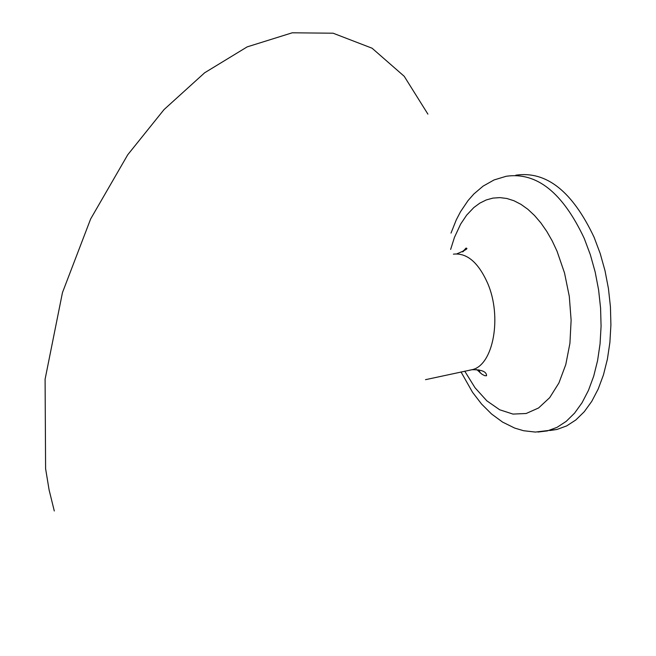 <?xml version="1.0" encoding="UTF-8"?>
<svg xmlns="http://www.w3.org/2000/svg" width="656" height="656" viewBox="0 0 656 656"><rect width="100%" height="100%" fill="white"/><g stroke="black" fill="none" stroke-linecap="round" stroke-linejoin="round"><path stroke-width="0.98" d="M478.831 369.795L480.29 372.993M549.925 430.516L557.001 429.459L566.694 425.892L575.845 419.955L584.266 411.722L591.778 401.333L598.223 388.967L603.463 374.855L607.382 359.258L609.883 342.498L610.908 324.909L610.433 306.844L608.456 288.681L605.029 270.797L600.215 253.56L594.123 237.333C572.491 191.413 546.391 170.708 515.796 175.201M463.694 250.387L463.521 251.404M469.294 370.246L472.017 369.713C493.337 365.367 502.332 316.75 487.556 283.048C478.249 262.326 466.867 252.691 453.411 254.151M537.961 432.042L547.375 430.902L557.042 427.343L566.161 421.398L574.549 413.165L582.036 402.768L588.457 390.386L593.68 376.249L597.575 360.644L600.06 343.859L601.076 326.237L600.584 308.148L598.608 289.96L595.181 272.051L590.367 254.79L584.283 238.53C562.692 192.544 536.649 171.79 506.145 176.284L494.058 179.949L483.078 186.132L473.911 193.938L468.056 200.564L460.52 211.724L456.273 219.883L451.008 233.101M464.735 371.148L475.026 387.762L486.842 400.841L499.675 409.77L512.976 414.084L526.153 413.501L538.584 407.966L549.695 397.659L558.912 382.981L565.784 364.572L569.925 343.301L571.122 320.185L569.293 296.356L564.529 272.994L557.059 251.256L552.204 240.883L546.768 231.388L540.847 222.884L534.517 215.488L527.867 209.289L520.979 204.36L513.951 200.744L506.875 198.497L499.839 197.612L492.935 198.104L486.244 199.949L479.856 203.114L473.837 207.542L466.637 215.152L460.643 224.098L454.452 237.382L450.631 249.436M427.901 114.119L404.219 76.293L372.067 48.208L333.109 33.21L292.232 32.8L247.173 46.879L204.656 72.775L164.057 109.56L127.748 154.75L90.643 218.965L62.459 292.601L45.092 379.242L45.6 468.679L49.093 489.901L54.292 510.983M557.001 429.459L535.37 432.074L523.578 430.721L514.706 428.081L502.603 422.111L491.59 414.026L481.578 404.047L472.566 392.337L460.996 371.903M456.838 253.856C465.629 250.198 468.671 248.288 465.973 248.124L462.644 251.912M476.715 369.525L482.053 374.314L484.792 375.691L486.547 375.74C486.572 371.649 481.725 369.64 472.017 369.713L425.514 379.668"/></g></svg>
